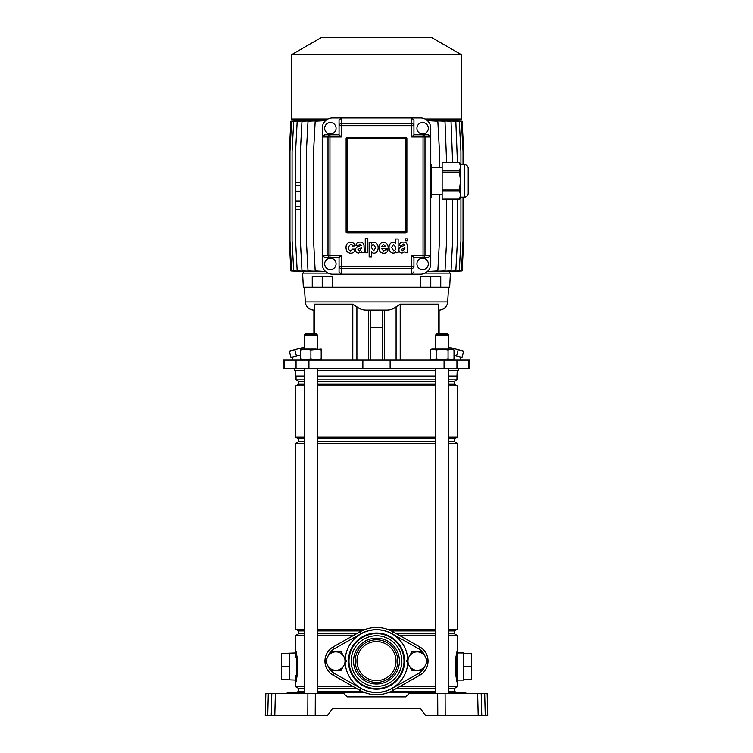 <?xml version="1.0" encoding="UTF-8"?>
<svg xmlns="http://www.w3.org/2000/svg" width="753" height="753" viewBox="0 0 753 753"><rect width="100%" height="100%" fill="white"/><g stroke="black" fill="none" stroke-linecap="round" stroke-linejoin="round"><path stroke-width="1.13" d="M291.355 693.645A0.546 0.546 0 0 0 291.9 693.118L298.32 693.118A0.546 0.546 0 0 0 298.866 693.645A0.546 0.546 0 0 1 298.32 693.118L303.148 693.118A0.546 0.546 0 0 0 303.694 693.645M287.373 693.118L287.618 692.562A0.546 0.546 0 0 0 287.072 693.099A0.546 0.546 0 0 1 287.618 692.562L302.612 692.562A0.546 0.546 0 0 1 303.148 693.099L298.32 693.099A0.546 0.546 0 0 0 297.783 692.562A0.546 0.546 0 0 1 298.32 693.099L291.9 693.099A0.546 0.546 0 0 1 292.446 692.562M454.134 693.645A0.546 0.546 0 0 0 454.68 693.118L461.1 693.118A0.546 0.546 0 0 0 461.645 693.645A0.546 0.546 0 0 1 461.1 693.118L465.928 693.118A0.546 0.546 0 0 0 466.474 693.645M449.852 693.099A0.546 0.546 0 0 1 450.388 692.562L455.772 692.562L449.852 693.118L450.567 692.562M455.772 693.645L455.772 692.562L465.382 692.562A0.546 0.546 0 0 1 465.928 693.099L461.1 693.099A0.546 0.546 0 0 0 460.554 692.562L462.173 692.562L460.554 692.562A0.546 0.546 0 0 1 461.1 693.099L454.68 693.099A0.546 0.546 0 0 1 455.217 692.562M265.837 693.645L268.303 693.645L267.739 715.35L265.272 715.35L265.837 693.645M307.798 715.35L307.892 693.645L315.319 693.645L315.215 715.35L271.24 715.35L271.805 693.645L268.303 693.645M271.805 693.645L275.372 693.645L274.807 715.35M307.892 693.645L275.372 693.645M315.319 693.645L343.942 693.645L347.199 696.902L405.801 696.902L409.058 693.645L487.163 693.645L487.728 715.35L485.261 715.35L487.728 715.35M479.294 715.35L485.261 715.35L484.697 693.645M481.195 693.645L481.76 715.35L478.193 715.35L477.628 693.645M445.108 693.645L445.202 715.35L478.193 715.35M445.202 715.35L437.785 715.35L437.681 693.645M315.215 715.35L327.668 715.35L332.61 708.3L420.39 708.3L425.332 715.35L437.785 715.35M420.39 708.3L332.61 708.3M271.24 715.35L265.272 715.35M287.787 693.645L287.787 693.118L291.9 693.099L287.072 693.099L286.526 693.645M299.393 693.645L299.393 692.562L297.228 692.562L297.228 693.645M461.1 693.118L461.1 693.099A0.546 0.546 0 0 0 460.554 692.562A0.546 0.546 0 0 1 461.1 693.099M454.68 693.118L453.607 693.099L454.68 693.118M376.5 680.627A19.531 19.531 0 0 0 396.031 661.087A19.531 19.531 0 0 0 376.5 641.556A19.531 19.531 0 0 0 356.969 661.087A19.531 19.531 0 0 0 376.5 680.627M289.256 653.491L289.256 666.518L281.65 666.518L281.65 653.491L295.76 652.955L295.76 650.234L297.143 657.369L297.143 675.657L296.108 681.39M281.65 666.518L281.65 679.535L295.76 680.081M457.24 652.955L463.744 652.955L463.744 680.081L457.24 680.081L457.24 682.792L455.857 675.657L455.857 657.369L457.24 650.234L457.24 686.774L448.619 686.774M435.601 375.992L317.399 375.992M304.381 375.992L295.76 375.992L295.76 370.26M406.102 696.6L346.898 696.6M406.375 696.327L346.625 696.327M365.177 692.769L317.399 692.769M304.381 692.769L303.035 692.769M361.694 691.301L317.399 691.301M304.381 691.301L298.583 691.301L296.39 692.562M356.451 688.402L317.399 688.402M304.381 688.402L298.583 688.402L298.583 691.301M353.571 686.774L317.399 686.774M304.381 686.774L295.76 686.774L298.583 688.402M356.451 633.781L317.399 633.781M304.381 633.781L298.583 633.781L295.76 635.41L295.76 657.538A2.711 1.638 180 0 1 296.757 656.268L295.76 650.234M353.571 635.41L317.399 635.41M304.381 635.41L295.76 635.41M361.694 630.882L317.399 630.882M304.381 630.882L298.583 630.882L298.583 633.781M365.629 629.254L317.399 629.254M304.381 629.254L295.76 629.254L298.583 630.882M435.601 443.329L317.399 443.329M304.381 443.329L295.76 443.329L295.76 629.254M435.601 441.7L317.399 441.7M304.381 441.7L298.583 441.7L295.76 443.329M435.601 438.811L317.399 438.811M304.381 438.811L298.583 438.811L298.583 441.7M435.601 437.173L317.399 437.173M304.381 437.173L295.76 437.173L298.583 438.811M435.601 385.818L317.399 385.818M304.381 385.818L295.76 385.818L295.76 437.173M435.601 384.19L317.399 384.19M304.381 384.19L298.583 384.19L295.76 385.818M435.601 381.291L317.399 381.291M304.381 381.291L298.583 381.291L298.583 384.19M435.601 379.823L317.399 379.823M304.381 379.823L296.033 379.823L298.583 381.291M435.601 376.265L317.399 376.265M304.381 376.265L296.033 376.265L296.033 379.823M296.305 652.569L296.117 651.693M296.296 680.524L296.513 679.432M289.256 666.518L289.256 679.535M448.619 630.882L454.417 630.882L454.417 633.781L457.24 635.41L448.619 635.41M435.601 635.41L399.429 635.41M435.601 686.774L399.429 686.774M456.506 679.545L456.883 681.361M457.146 682.463L456.083 675.432L456.083 657.604L455.857 675.657M457.24 370.26L456.967 376.265L448.619 376.265M457.24 375.992L448.619 375.992M456.967 376.265L456.967 379.823L448.619 379.823M456.967 379.823L454.417 381.291L448.619 381.291M454.417 381.291L454.417 384.19L448.619 384.19M454.417 384.19L457.24 385.818L448.619 385.818M457.24 385.818L457.24 437.173L448.619 437.173M457.24 437.173L454.417 438.811L448.619 438.811M454.417 438.811L454.417 441.7L448.619 441.7M454.417 441.7L457.24 443.329L448.619 443.329M457.24 443.329L457.24 629.254L448.619 629.254M435.601 629.254L387.371 629.254M435.601 630.882L391.306 630.882M454.417 633.781L448.619 633.781M435.601 633.781L396.549 633.781M457.24 686.774L454.417 688.402L448.619 688.402M435.601 688.402L396.549 688.402M454.417 688.402L454.417 691.301L448.619 691.301M435.601 691.301L391.306 691.301M449.965 692.769L448.619 692.769M435.601 692.769L387.823 692.769M457.24 651.797L457.24 651.298M457.212 650.385L456.243 656.268A2.711 1.638 180 0 1 457.24 657.538L457.24 675.497A2.711 1.638 180 0 1 456.243 676.759L456.054 677.013M457.156 682.34L456.61 679.206M456.271 656.117L456.591 653.962M456.629 653.736L456.949 651.853M463.744 653.491L471.35 653.491L471.35 666.518L463.744 666.518M471.35 666.518L471.35 679.535L463.744 679.535M419.779 675.262A16.274 16.274 0 0 0 419.779 646.921A16.274 16.274 0 0 1 419.779 675.262L393.066 690.369A33.64 33.64 0 0 1 359.934 690.369L333.221 675.262A16.274 16.274 0 0 1 333.221 646.921L359.934 631.805A33.64 33.64 0 0 1 393.066 631.805L419.779 646.921A16.274 16.274 0 0 1 419.779 675.262L418.715 673.37A14.109 14.109 0 0 0 422.442 670.311M295.788 682.651L296.917 675.432L296.946 656.014M295.76 686.774L295.76 675.497A2.711 1.638 180 0 0 296.757 676.759L296.946 677.013M296.371 679.3L296.051 681.173M295.844 650.696L296.39 653.83M297.143 657.369L297.143 675.657M447.536 333.908L448.619 334.991L435.601 334.991L436.684 333.908L447.536 333.908M435.601 693.645L435.601 368.631M435.601 349.1L435.601 334.991M448.619 693.645L448.619 368.631M448.619 349.1L448.619 334.991M461.128 357.242L460.403 359.953M456.525 356.009L461.975 357.468L463.66 351.171L458.21 349.712L456.525 356.009L454.012 355.331M291.872 357.242L292.597 359.953M425.05 273.132L450.398 273.132L449.663 287.241L430.772 287.241L430.772 276.389L420.889 276.389L420.334 287.241L332.666 287.241L332.111 276.389L312.25 276.389L312.25 287.241L303.337 287.241L302.602 273.132L327.95 273.132M448.581 287.241L447.687 301.878L305.313 301.878L304.419 287.241M447.687 301.878A8.678 8.678 0 0 1 439.103 310.029L439.103 333.908L438.707 304.108L400.21 304.108L396.097 306.782C393.104 309.106 389.753 310.189 386.054 310.029L366.946 310.029C363.247 310.189 359.896 309.106 356.903 306.782L356.903 359.953M393.828 308.344L396.097 306.782L396.097 359.953M359.172 308.344L352.79 304.108L352.79 359.953M305.313 301.878A8.678 8.678 0 0 0 313.897 310.029L313.897 333.908L314.293 304.108L352.79 304.108M458.436 368.631L458.436 370.26L448.619 370.26M294.564 368.631L294.564 370.26L304.381 370.26M284.587 359.953L283.156 359.953L283.156 368.631L469.844 368.631L469.844 359.953L284.587 359.953L284.587 368.631M382.505 310.029L370.495 310.029L370.495 359.953L370.495 327.395L382.505 327.395L382.505 359.953L382.505 310.029L386.054 310.029M300.579 354.898L291.025 357.468L289.34 351.171L294.79 349.712L296.475 356.009M435.601 370.26L317.399 370.26M440.75 287.241L440.75 276.389L430.772 276.389M332.666 287.241L312.25 287.241M322.228 287.241L322.228 276.389M420.334 287.241L430.772 287.241M294.79 349.712L304.381 347.142L304.381 334.991L305.464 333.908L316.316 333.908L317.399 334.991L304.381 334.991L304.381 349.1M458.21 349.712L448.619 347.142M449.739 271.598L449.748 273.132M448.732 271.541L461.41 270.967L463.039 240.584L463.039 197.173M446.03 271.494L459.302 270.967L460.93 240.584L460.93 197.173M457.447 199.15L457.447 240.584L455.819 270.967L441.606 271.475M435.385 271.485L451.028 270.967L452.657 240.584L452.657 199.15M427.196 271.701L444.995 270.967L446.623 240.584L446.623 199.15M325.785 120.48L308.015 121.214L306.386 151.598L306.386 240.584L308.015 270.967L325.785 271.692M317.606 120.687L301.991 121.214L300.362 151.598L300.362 240.584L301.991 270.967L317.606 271.485M300.362 209.654L295.562 209.654L295.562 240.584L297.19 270.967L311.384 271.475M306.96 120.678L293.708 121.214L292.079 151.598L292.079 240.584L293.708 270.967L306.96 271.494M304.259 120.631L291.59 121.214L289.961 151.598L289.961 240.584L291.59 270.967L304.259 271.541M303.261 120.574L290.884 121.214L289.256 151.598L289.256 240.584L290.884 270.967L303.261 271.598M446.623 162.639L444.995 121.214L427.196 120.471M452.657 162.639L451.028 121.214L435.385 120.687M441.606 120.696L455.819 121.214L457.447 162.639M460.93 164.615L460.93 151.598L459.302 121.214L446.03 120.678M463.039 164.615L463.039 151.598L461.41 121.214L448.732 120.631M463.744 164.615L463.744 151.598L462.116 121.214L449.739 120.574M461.467 54.753L291.533 54.753L321.154 37.65L431.846 37.65L461.467 54.753L461.467 119.04L425.05 119.04M327.95 119.04L291.533 119.04L291.533 54.753M311.384 120.696L297.19 121.214L295.562 151.598L295.562 185.775L300.362 185.775M300.362 200.966L295.562 200.966L295.562 185.775M300.362 191.206L295.562 191.206M300.362 182.527L295.562 182.527M300.362 206.397L295.562 206.397L295.562 209.654M322.237 263.908A10.307 10.307 0 0 0 332.553 274.224L411.769 274.224L411.769 268.463A2.174 1.948 0 0 0 413.943 266.515L413.943 257.404L428.344 257.404L413.943 257.404L411.769 255.229L423.054 255.229L423.054 136.942L411.769 136.942L411.769 125.657L341.231 125.657L341.231 136.942L329.946 136.942L329.946 255.229L327.997 255.229A2.174 1.948 90 0 0 329.946 257.404L324.656 257.404L322.237 255.229L322.237 263.908M324.656 134.778L329.946 134.778L329.946 136.942L327.997 136.942L327.997 255.229L322.237 255.229L322.237 136.942L324.656 134.778L329.946 134.778A2.174 1.948 90 0 0 327.997 136.942L322.237 136.942L322.237 128.264A10.307 10.307 0 0 1 332.553 117.957L411.769 117.957L413.943 120.367L413.943 125.657A2.174 1.948 180 0 0 411.769 123.708L411.769 117.957L420.447 117.957A10.307 10.307 0 0 1 430.763 128.264L430.763 136.942L425.003 136.942L425.003 255.229L423.054 255.229L423.054 257.404A2.174 1.948 -90 0 0 425.003 255.229L430.763 255.229L430.763 263.908A10.307 10.307 0 0 1 420.447 274.224L411.769 274.224L413.943 271.805M428.344 257.404L430.763 255.229L430.763 136.942L428.344 134.778L423.054 134.778L428.344 134.778M339.057 271.805L339.057 266.515A2.174 1.948 0 0 0 341.231 268.463L341.231 274.224L339.057 271.805L339.057 257.404L324.656 257.404M330.379 269.612A5.695 5.695 0 0 0 336.073 263.908A5.695 5.695 0 0 0 330.379 258.213A5.695 5.695 0 0 0 324.684 263.908A5.695 5.695 0 0 0 330.379 269.612M339.057 257.404L329.946 257.404L329.946 255.229L341.231 255.229L339.057 257.404M422.621 258.213A5.695 5.695 0 0 1 428.316 263.908A5.695 5.695 0 0 1 422.621 269.612A5.695 5.695 0 0 1 416.927 263.908A5.695 5.695 0 0 1 422.621 258.213M295.553 198.801L295.553 193.37L295.553 198.801M439.46 194.462L439.46 240.584L437.832 270.967L427.393 271.532M439.46 167.326L439.46 151.598L437.832 121.214L427.393 120.64M463.744 197.173L463.744 240.584L462.116 270.967L449.739 271.635M325.607 271.532L315.187 270.967L313.559 240.584L313.559 151.598L315.187 121.214L325.607 120.64M295.562 206.397L295.562 200.966M339.057 120.367L339.057 125.657L339.057 120.367L341.231 117.957L341.231 123.708A2.174 1.948 180 0 0 339.057 125.657L341.231 125.657L341.231 123.708L411.769 123.708L411.769 125.657L413.943 125.657L413.943 134.778L423.054 134.778L423.054 136.942L425.003 136.942A2.174 1.948 -90 0 0 423.054 134.778M330.379 122.57A5.695 5.695 0 0 1 336.073 128.264A5.695 5.695 0 0 1 330.379 133.959A5.695 5.695 0 0 1 324.684 128.264A5.695 5.695 0 0 1 330.379 122.57M329.946 134.778L339.057 134.778L339.057 125.657M422.621 133.959A5.695 5.695 0 0 0 428.316 128.264A5.695 5.695 0 0 0 422.621 122.57A5.695 5.695 0 0 0 416.927 128.264A5.695 5.695 0 0 0 422.621 133.959M413.943 120.367L413.943 125.657M346.116 138.571L346.116 231.896A1.082 1.082 0 0 0 347.199 232.988L405.801 232.988L405.801 137.488L347.199 137.488A1.082 1.082 0 0 0 346.116 138.571L347.199 138.571L347.199 137.488M405.801 137.488A1.082 1.082 0 0 1 406.884 138.571L347.199 138.571L347.199 231.896L406.884 231.896L406.884 138.571M406.884 231.896A1.082 1.082 0 0 1 405.801 232.988M339.057 134.778L341.231 136.942M413.943 134.778L411.769 136.942M352.592 249.168L350.653 250.956C345.185 249.224 351.905 240.791 352.508 246.127L354.917 246.033C354.607 243.774 353.204 242.494 350.7 242.212C347.472 242.513 345.919 244.414 346.032 247.906C346.22 251.229 347.754 252.999 350.644 253.215C353.11 253.234 354.55 251.888 354.964 249.168L352.592 249.168M365.261 252.763L367.822 252.763L367.822 238.522L365.261 238.522L365.261 252.763M369.158 256.829L371.596 256.829L371.634 251.653C371.624 253.723 377.846 254.702 378.185 247.869C377.902 240.725 371.351 241.769 371.511 243.906L371.474 242.588L369.158 242.588L369.158 256.829M373.742 250.693L375.662 247.793L373.62 244.546C372.133 244.772 371.427 245.845 371.511 247.793L373.742 250.693M388.19 248.575C388.322 244.866 386.807 242.758 383.654 242.231C380.707 242.532 379.145 244.386 378.985 247.793C379.098 251.21 380.651 253.027 383.654 253.243C385.809 253.347 387.287 252.236 388.077 249.902L385.583 249.78L383.738 251.003L381.498 248.575L388.19 248.575M383.606 244.471L381.517 246.579L385.602 246.579L383.606 244.471M401.575 245.6L403.326 244.057L404.898 245.252L402.055 246.504C400.248 246.598 399.184 247.746 398.864 249.94C399.175 251.916 400.248 252.952 402.055 253.046L404.898 251.718L405.218 252.763L407.684 252.763L407.382 245.469C406.902 243.106 405.603 241.986 403.486 242.137C401.038 241.977 399.645 243.134 399.316 245.6L401.575 245.6M404.898 248.509L404.898 247.455L401.34 249.572L402.93 250.9L404.898 248.509M358.174 245.6L359.925 244.057L361.496 245.252L358.654 246.504C356.856 246.598 355.783 247.746 355.463 249.94C355.783 251.916 356.847 252.952 358.654 253.046L361.496 251.718L361.816 252.763L364.283 252.763L363.981 245.469C363.501 243.097 362.202 241.986 360.085 242.137C357.637 241.977 356.244 243.134 355.915 245.6L358.174 245.6M361.496 248.509L361.496 247.455L357.948 249.572L359.529 250.9L361.496 248.509M407.298 238.899L405.434 238.899L405.434 240.772L407.298 240.772L407.298 238.899M395.767 251.446L395.796 252.763L398.139 252.763L398.139 239.03L395.683 239.03L395.664 243.671C395.702 241.732 389.376 240.744 389.019 247.502C389.32 254.655 395.871 253.733 395.767 251.446M395.673 247.464L393.65 244.471L391.569 247.483L393.65 250.805C395.137 250.542 395.814 249.422 395.673 247.464M442.152 199.15L459.462 199.121L442.152 199.15M430.763 163.674L431.3 164.615L431.3 166.799L430.763 163.994M442.152 194.462L431.3 194.462M442.152 167.326L431.3 167.326M464.403 164.615A3.803 3.803 0 0 1 468.197 168.418L468.197 193.37A3.803 3.803 0 0 1 464.403 197.173L464.403 164.615L460.601 164.615L460.601 166.799L459.462 162.667L442.152 162.667L442.152 170.931L459.462 170.931L460.601 166.799L460.601 197.173L459.462 199.15M460.601 164.615L459.462 162.639L442.152 162.639M468.197 193.37L468.197 190.123M468.197 171.675L468.197 168.418M464.403 197.173L460.601 197.173M442.152 190.867L442.152 189.154L459.462 189.154L459.462 190.867L442.152 190.867L442.152 199.121M459.462 170.931L459.462 172.635L442.152 172.635L442.152 189.154M442.152 172.635L442.152 170.931M460.299 197.07L459.462 199.121L460.601 194.989L459.462 190.867M459.462 189.154L460.601 180.899L459.462 172.635M430.763 169.604L431.3 166.799L431.3 197.173L430.763 198.114M430.998 197.07L430.763 192.184M430.763 186.509L431.3 180.899L430.763 175.28M430.208 350.023L433.182 349.1L436.156 350.023L442.105 349.1L448.063 350.023L451.038 349.1L454.012 350.023L452.421 349.1L431.798 349.1L430.208 350.023L430.208 359.03L433.182 359.953L436.156 359.03L442.105 359.953L448.063 359.03L451.038 359.953L454.012 359.03L452.421 359.953M454.012 350.023L454.012 359.03M448.063 350.023L448.063 359.03M436.156 350.023L436.156 359.03M300.579 350.023L305.737 349.1L310.895 350.023L321.202 349.1L321.202 350.023L316.044 349.1L300.579 349.1L300.579 359.03L305.737 359.953L310.895 359.03L316.044 359.953L321.202 359.03L321.202 359.953M300.579 359.953L300.579 359.03M310.895 350.023L310.895 359.03M321.202 350.023L321.202 359.03M376.5 638.168A22.929 22.929 0 0 1 399.429 661.087A22.929 22.929 0 0 1 376.5 684.016A22.929 22.929 0 0 1 353.571 661.087A22.929 22.929 0 0 1 376.5 638.168M376.5 682.387A21.3 21.3 0 0 0 397.8 661.087A21.3 21.3 0 0 0 376.5 639.796A21.3 21.3 0 0 0 355.2 661.087A21.3 21.3 0 0 0 376.5 682.387M411.872 651.863L422.518 651.863L427.845 661.087L422.518 670.311L411.872 670.311L406.545 661.087L411.872 651.863M417.19 651.863A9.224 9.224 0 0 0 409.208 665.699A9.224 9.224 0 0 0 425.181 665.699A9.224 9.224 0 0 0 417.19 651.863M330.482 651.863L341.128 651.863L346.455 661.087L341.128 670.311L330.482 670.311L325.155 661.087L330.482 651.863M335.81 651.863A9.224 9.224 0 0 0 327.819 665.699A9.224 9.224 0 0 0 343.792 665.699A9.224 9.224 0 0 0 335.81 651.863M302.433 693.645L302.433 692.562M292.992 693.645L292.992 692.562M290.827 693.645L290.827 692.562M465.213 693.645L465.213 692.562M462.173 693.645L462.173 692.562M460.008 693.645L460.008 692.562M450.567 693.645L450.567 693.118L453.607 693.118L453.607 693.645M450.153 693.118L449.306 693.645M314.293 304.108L314.293 333.908M384.388 310.029L384.388 359.953M368.612 310.029L368.612 359.953M468.413 359.953L468.413 368.631M296.051 359.953L296.051 368.631M308.928 359.953L308.928 368.631M362.871 359.953L362.871 368.631M390.129 359.953L390.129 368.631M444.072 359.953L444.072 368.631M456.949 359.953L456.949 368.631M400.21 304.108L400.21 359.953M438.707 304.108L438.707 333.908M413.943 266.515L411.769 266.515L411.769 268.463L341.231 268.463L341.231 266.515L411.769 266.515L411.769 255.229M341.231 255.229L341.231 266.515L339.057 266.515M347.199 232.988L347.199 231.896L346.116 231.896M330.558 670.311A14.109 14.109 0 0 0 334.285 673.37L361.007 688.487A31.466 31.466 0 0 0 391.993 688.487L393.066 690.369M376.5 633A28.096 28.096 0 0 1 404.596 661.087A28.096 28.096 0 0 1 376.5 689.183A28.096 28.096 0 0 1 348.404 661.087A28.096 28.096 0 0 1 376.5 633M345.232 658.96A31.344 31.344 0 0 1 376.5 629.743A31.344 31.344 0 0 1 407.768 658.96M407.768 663.214A31.344 31.344 0 0 1 376.5 692.431A31.344 31.344 0 0 1 345.232 663.214M376.5 688.6A27.513 27.513 0 0 1 348.987 661.087A27.513 27.513 0 0 1 376.5 633.584A27.513 27.513 0 0 1 404.013 661.087A27.513 27.513 0 0 1 376.5 688.6M376.5 686.435A25.338 25.338 0 0 1 351.162 661.087A25.338 25.338 0 0 1 376.5 635.748A25.338 25.338 0 0 1 401.838 661.087A25.338 25.338 0 0 1 376.5 686.435M361.007 633.697L359.934 631.805A33.64 33.64 0 0 1 393.066 631.805L391.993 633.697A31.466 31.466 0 0 0 361.007 633.697L334.285 648.813A14.109 14.109 0 0 0 330.558 651.863M376.5 694.727A33.64 33.64 0 0 1 359.934 690.369L361.007 688.487M334.285 673.37L333.221 675.262A16.274 16.274 0 0 1 333.221 646.921L334.285 648.813M391.993 688.487L418.715 673.37M422.687 670.019A14.109 14.109 0 0 0 424.965 666.085M424.965 656.098A14.109 14.109 0 0 0 422.687 652.164M422.442 651.863A14.109 14.109 0 0 0 418.715 648.813L391.993 633.697M330.313 652.164A14.109 14.109 0 0 0 328.035 656.098M328.035 666.085A14.109 14.109 0 0 0 330.313 670.019M419.779 646.921L418.715 648.813M457.24 635.41L457.24 650.234M454.417 630.882L457.24 629.254M454.417 691.301L456.61 692.562M303.252 271.635L303.252 273.132M449.748 119.04L449.748 120.536M303.252 119.04L303.252 120.536M431.798 359.953L430.208 359.03M317.399 693.645L317.399 368.631M317.399 349.1L317.399 334.991M304.381 693.645L304.381 368.631M305.464 333.908L304.381 334.991"/></g></svg>
